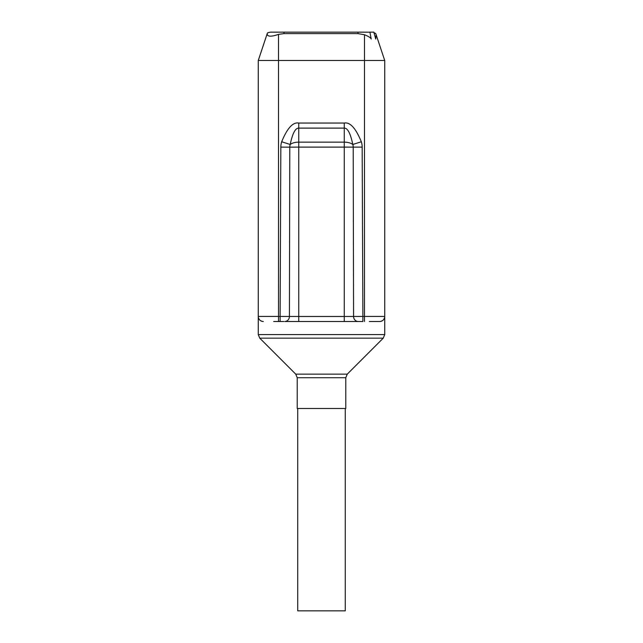 <?xml version="1.0" encoding="UTF-8"?>
<svg xmlns="http://www.w3.org/2000/svg" width="643" height="643" viewBox="0 0 643 643"><rect width="100%" height="100%" fill="white"/><g stroke="black" fill="none" stroke-linecap="round" stroke-linejoin="round"><path stroke-width="0.96" d="M369.556 32.15L369.05 32.19M369.556 32.198L357.974 32.15L357.974 33.605L284.013 33.605L278.499 34.36C271.033 36.948 267.255 36.755 267.166 33.774L267.44 32.97C270.703 31.925 270.446 32.174 273.46 32.15L277.768 32.15M267.255 33.516L258.269 60.482L384.731 60.482L376.026 34.36M369.323 321.5L379.675 321.5A5.056 5.056 0 0 0 384.731 316.444L384.731 60.482L376.147 34.73L375.737 39.03L373.824 32.15L369.926 32.15L371.196 39.03C370.866 37.857 368.632 36.418 364.501 34.73L357.974 33.605M374.29 32.865A10.063 10.063 0 0 1 375.769 33.605L376.147 34.73M357.122 321.5L361.607 321.5M360.884 321.5L360.168 321.5M354.606 321.5L353.698 321.5M351.737 321.5L349.655 321.5M379.675 321.5A5.056 5.056 0 0 0 384.731 316.444L362.877 316.444L362.877 321.5L344.978 321.5M381.106 321.291L382.448 320.672L381.106 321.291M383.59 319.643L384.41 318.221L383.59 319.643M346.456 321.5L355.057 321.5M283.812 321.5L273.677 321.5M362.17 147.118A17.908 17.908 0 0 0 361.326 141.765L352.798 144.482C350.499 133.447 347.654 127.989 344.262 128.11L298.738 128.11C295.346 127.989 292.501 133.447 290.202 144.482A10.119 5.056 180 0 1 298.738 142.143L298.738 147.11L344.262 147.11L344.262 142.143A10.119 5.056 180 0 1 352.798 144.482A8.954 8.954 0 0 1 353.216 147.159L353.57 316.46L344.262 316.485L344.262 147.11L362.17 147.118L362.877 316.444L353.57 316.46A5.056 4.654 -90 0 0 358.223 321.5L287.075 321.5M287.943 321.5L293.489 321.5M296.712 321.5L321.5 321.5M261.894 321.291L260.552 320.672A5.056 5.056 0 0 0 263.325 321.5A5.056 5.056 0 0 1 258.269 316.444L258.269 60.482L267.166 33.774M259.41 319.643L258.59 318.221A5.056 5.056 0 0 0 259.41 319.643M293.345 321.5L291.271 321.5M289.294 321.5L288.394 321.5M274.239 32.15L273.532 32.158M361.326 141.765C355.764 128.182 350.073 121.945 344.262 123.054L298.738 123.054C292.927 121.945 287.236 128.182 281.674 141.765A17.908 17.908 0 0 0 280.83 147.118L280.123 316.444L258.269 316.444A5.056 5.056 0 0 0 263.325 321.5M344.262 321.5L344.262 316.485L298.738 316.485L298.738 147.11L289.784 147.159A8.954 8.954 0 0 1 290.202 144.482L281.674 141.765M363.994 32.15L363.456 32.158M273.958 32.174L278.515 32.158M345.781 377.722L345.781 408.506L297.219 408.506L297.219 377.722L345.781 377.722L347.26 374.146L295.74 374.146L259.748 338.154L383.252 338.154L384.731 334.577L384.731 316.444M297.725 408.506L297.725 610.85L345.275 610.85L345.275 408.506M374.081 32.785L373.993 32.753A10.063 10.063 0 0 1 375.769 33.605L375.046 33.203M259.748 338.154L258.269 334.577L384.731 334.577M267.44 32.97A10.063 10.063 0 0 1 271.201 32.15A10.063 10.063 0 0 0 271.113 32.158M364.854 32.15L284.013 32.15L284.013 33.605M364.501 321.5L364.501 34.73M278.499 321.5L278.499 34.36M280.83 147.118L289.784 147.159L289.43 316.46A5.056 4.654 -90 0 1 284.777 321.5L298.738 321.5L298.738 316.485L280.123 316.444L280.123 321.5M344.262 123.054L344.262 142.143L298.738 142.143L298.738 123.054M258.269 334.577L258.269 316.444M276.635 32.15L277.446 32.15M273.805 32.15L271.282 32.15M284.013 32.15L279.062 32.15M375.769 33.605L373.993 32.753M274.44 32.15L277.704 32.15M366.172 32.15L366.888 32.15M347.26 374.146L383.252 338.154M295.74 374.146L297.219 377.722"/></g></svg>
